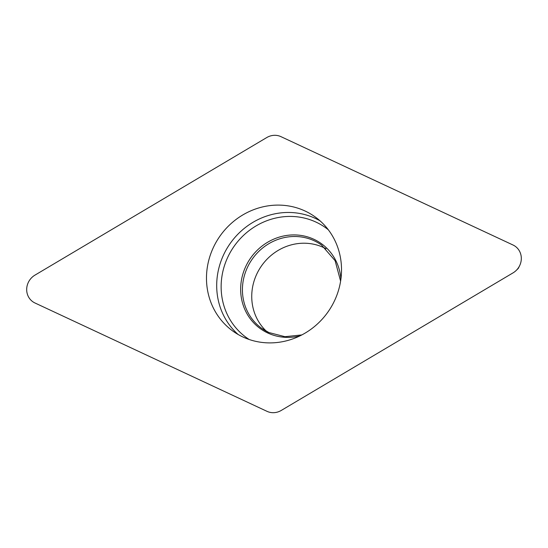 <?xml version="1.0" encoding="UTF-8"?>
<svg xmlns="http://www.w3.org/2000/svg" width="548" height="548" viewBox="0 0 548 548"><rect width="100%" height="100%" fill="white"/><g stroke="black" fill="none" stroke-linecap="round" stroke-linejoin="round"><path stroke-width="0.82" d="M280.994 136.664L512.996 244.997A16.084 15.084 125.8 0 1 519.607 265.739A16.084 15.084 125.8 0 1 519.579 265.787A16.084 15.084 125.8 0 1 516.25 270.397A16.084 15.084 125.8 0 1 513.024 272.883L281.261 410.438A16.084 15.084 125.8 0 1 267.006 411.336L35.004 303.003A16.084 15.084 125.8 0 1 28.421 282.213A16.084 15.084 125.8 0 1 34.976 275.117L266.739 137.562A16.084 15.084 125.8 0 1 280.994 136.664L512.996 244.997A16.084 15.084 125.8 0 1 519.579 265.787A16.084 15.084 125.8 0 1 513.024 272.883L281.261 410.438A16.084 15.084 125.8 0 1 267.006 411.336L35.004 303.003A16.084 15.084 125.8 0 1 28.421 282.213A16.084 15.084 125.8 0 1 34.976 275.117L266.739 137.562A16.084 15.084 125.8 0 1 280.994 136.664M305.12 211.035A70.37 66 -54.2 0 0 217.049 240.586A70.37 66 -54.2 0 0 232.852 331.081A70.37 66 -54.2 0 0 242.88 336.965A70.37 66 -54.2 0 0 330.951 307.414A70.37 66 -54.2 0 0 315.148 216.919A70.37 66 -54.2 0 0 305.12 211.035M266.506 331.341A51.265 48.08 125.8 0 1 261.101 266.479A51.265 48.08 125.8 0 1 323.608 247.538A51.265 48.08 125.8 0 1 326.026 248.758M340.609 281.165L335.109 260.677L321.601 245.114A51.265 48.08 -54.2 0 0 314.299 240.825A51.265 48.08 -54.2 0 0 314.066 240.716A51.265 48.08 -54.2 0 0 250.059 262.471A51.265 48.08 -54.2 0 0 261.643 328.293A51.265 48.08 -54.2 0 0 268.794 332.506M299.955 335.883A52.327 49.073 125.8 0 1 267.958 333.081A52.327 49.073 125.8 0 1 267.719 332.972A52.327 49.073 125.8 0 1 246.237 265.472A52.327 49.073 125.8 0 1 313.764 239.223A52.327 49.073 125.8 0 1 313.997 239.332A52.327 49.073 125.8 0 1 340.918 279.062M328.321 229.776A67.726 63.52 -54.2 0 0 316.326 222.255A67.726 63.52 -54.2 0 0 316.08 222.139A67.726 63.52 -54.2 0 0 230.434 252.073A67.726 63.52 -54.2 0 0 249.217 339.513M238.147 334.506A70.37 66 125.8 0 1 229.064 245.107A70.37 66 125.8 0 1 315.34 218.399A70.37 66 125.8 0 1 315.586 218.515A70.37 66 125.8 0 1 320.066 220.858M516.25 270.397L518.319 268.356L519.607 265.739M301.859 334.924L284.926 336.691L268.876 332.533L261.643 328.293"/></g></svg>
